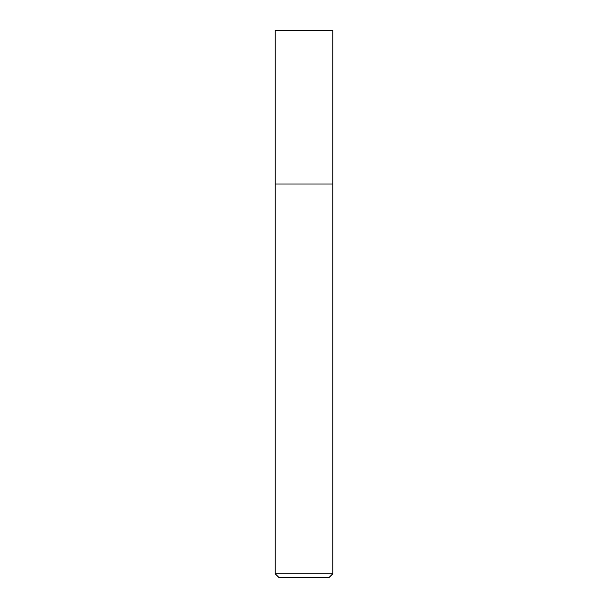 <?xml version="1.0" encoding="UTF-8"?>
<svg xmlns="http://www.w3.org/2000/svg" width="608" height="608" viewBox="0 0 608 608"><rect width="100%" height="100%" fill="white"/><g stroke="black" fill="none" stroke-linecap="round" stroke-linejoin="round"><path stroke-width="0.46" stroke-dasharray="3.04 2.28" d="M275.204 573.762L332.796 573.762M332.796 184.004L275.204 184.004L332.796 184.004M328.958 577.6L279.042 577.6M275.204 30.4L332.796 30.4"/><path stroke-width="0.91" d="M332.796 573.762L332.796 30.4L275.204 30.4L275.204 573.762L279.042 577.6L328.958 577.6L332.796 573.762L275.204 573.762M275.204 184.004L332.796 184.004L275.204 184.004"/></g></svg>
